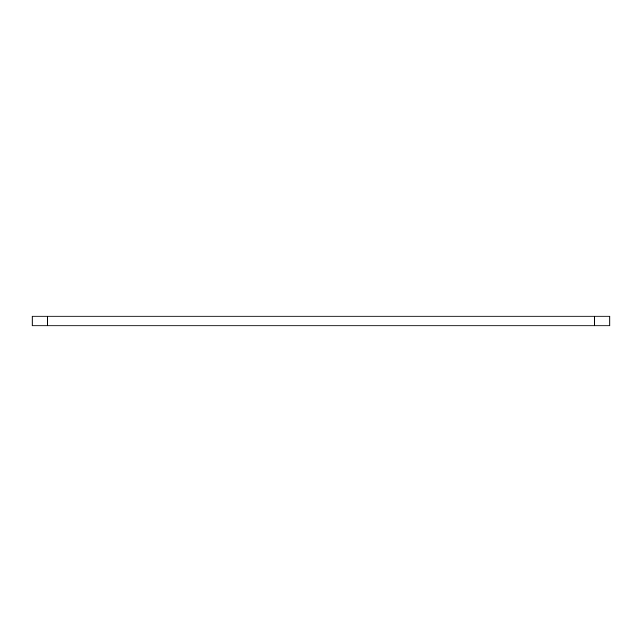 <?xml version="1.0" encoding="UTF-8"?>
<svg xmlns="http://www.w3.org/2000/svg" width="642" height="642" viewBox="0 0 642 642"><rect width="100%" height="100%" fill="white"/><g stroke="black" fill="none" stroke-linecap="round" stroke-linejoin="round"><path stroke-width="0.96" d="M47.468 325.919L609.9 325.919L609.9 316.081L32.1 316.081L32.1 325.919L47.468 325.919L47.468 316.081M594.532 325.919L594.532 316.081"/></g></svg>
